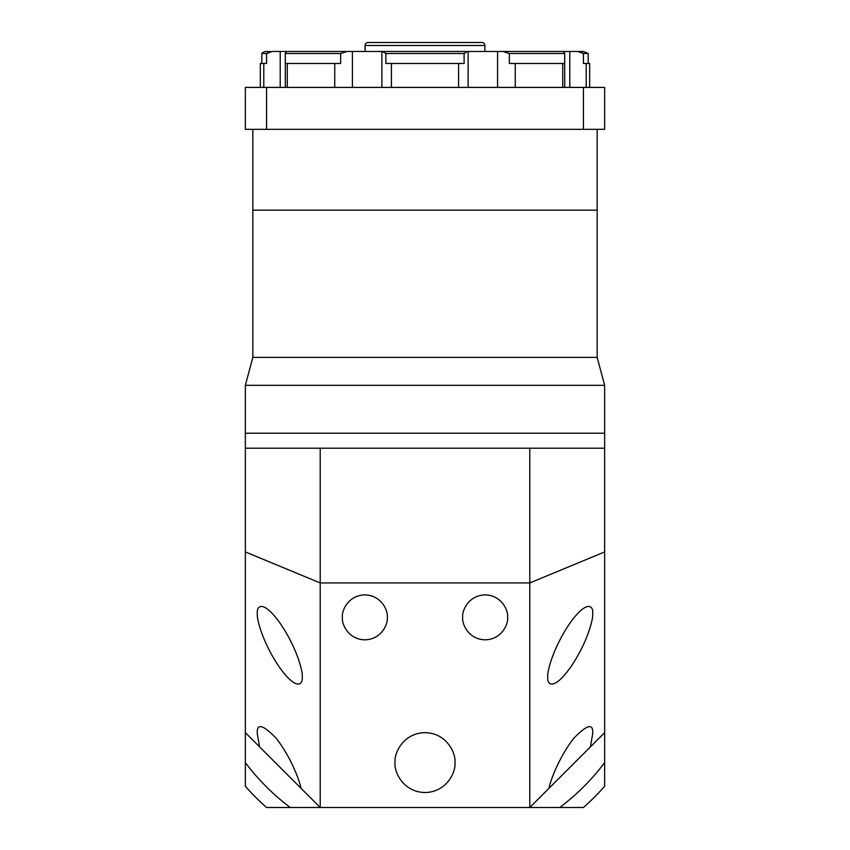 <?xml version="1.0" encoding="UTF-8"?>
<svg xmlns="http://www.w3.org/2000/svg" width="850" height="850" viewBox="0 0 850 850"><rect width="100%" height="100%" fill="white"/><g stroke="black" fill="none" stroke-linecap="round" stroke-linejoin="round"><path stroke-width="1.27" d="M462.697 617.366C461.794 623.932 468.531 639.508 485.159 639.816C501.776 639.508 508.513 623.932 507.609 617.366C508.513 610.789 501.776 595.213 485.159 594.904C468.531 595.213 461.794 610.789 462.697 617.366M342.391 617.366C341.487 623.932 348.224 639.508 364.841 639.816C381.469 639.508 388.206 623.932 387.303 617.366C388.206 610.789 381.469 595.213 364.841 594.904C348.224 595.213 341.487 610.789 342.391 617.366M257.316 613.498C256.413 618.789 263.149 643.896 279.777 667.707C296.395 690.912 303.131 684.856 302.228 677.014C303.131 671.723 296.395 646.606 279.777 622.795C263.149 599.601 256.413 605.657 257.316 613.498L257.316 613.498M301.017 788.311C299.381 779.301 289.563 754.991 276.08 738.183C262.756 724.423 256.509 722.957 257.316 733.805L259.601 746.895L320.206 807.5L266.571 807.5A239.53 239.53 0 0 1 245.352 786.282L245.352 448.205L320.206 448.205L320.206 582.941L529.794 582.941L529.794 448.205L320.206 448.205L604.648 448.205L604.648 732.647L590.399 746.895L592.684 733.805C593.491 722.957 587.244 724.423 573.92 738.183C560.437 754.991 550.619 779.301 548.983 788.311L590.399 746.895M547.772 677.014L547.772 677.014C546.869 684.856 553.605 690.912 570.222 667.707C586.851 643.896 593.587 618.789 592.684 613.498C593.587 605.657 586.851 599.601 570.222 622.795C553.605 646.606 546.869 671.723 547.772 677.014M395.059 762.588C393.858 771.343 402.836 792.126 425 792.529C447.164 792.126 456.142 771.343 454.941 762.588C456.142 753.833 447.164 733.051 425 732.647C402.836 733.051 393.858 753.833 395.059 762.588M548.983 788.311L529.794 807.5L320.206 807.5L320.206 582.941L245.352 551.937M559.736 807.5A224.559 224.559 0 0 0 604.648 762.588L604.648 786.282A239.53 239.53 0 0 1 583.429 807.5L529.794 807.5L529.794 582.941L604.648 551.937M245.352 732.647L259.601 746.895M604.648 732.647L604.648 762.588M245.352 762.588A224.559 224.559 0 0 0 290.264 807.5M261.821 63.463L261.821 53.508A5.992 5.992 0 0 1 266.316 51.478L270.757 51.606M484.882 51.478L484.882 45.496L365.118 45.496L365.118 51.478M484.882 45.496A2.996 2.996 0 0 0 481.886 42.5L368.114 42.5A2.996 2.996 0 0 0 365.118 45.496M270.47 51.659L266.581 53.508L272.149 51.478L384.179 51.478M465.821 51.478L583.684 51.478L588.179 53.508L583.419 53.508L580.986 52.094M252.833 129.327L252.833 210.173L597.168 210.173L597.168 357.393L604.648 385.326L245.352 385.326L245.352 433.234L604.648 433.234L604.648 448.205M597.168 129.327L597.168 210.173L252.833 210.173L252.833 357.393L597.168 357.393L252.833 357.393L245.352 385.326M577.851 51.478L583.419 53.508L583.419 63.463L589.677 63.463L589.677 87.412M497.579 87.412L497.579 51.478L563.231 51.478L564.697 53.167L564.697 87.412M502.945 51.478L509.362 53.508L564.676 53.508L564.676 63.463L515.259 63.463L515.259 87.412M261.821 53.508L266.581 53.508L266.581 63.463L260.323 63.463L260.323 87.412M285.303 87.412L285.303 53.167L286.769 51.478L352.421 51.478L352.421 87.412M334.741 87.412L334.741 63.463L285.324 63.463L285.324 53.508L340.638 53.508L347.055 51.478M382.851 51.478L467.149 51.478M382.373 51.478L385.879 53.508L464.121 53.508L467.627 51.478M385.879 53.508L385.879 63.463L464.121 63.463L464.121 53.508M266.571 129.327L266.571 87.412L245.352 87.412L245.352 129.327L604.648 129.327L604.648 87.412L583.429 87.412L583.429 129.327M266.571 87.412L583.429 87.412M303.152 51.478L352.421 51.478M497.579 51.478L546.847 51.478M334.741 63.463L340.638 63.463L340.638 53.508M509.362 53.508L509.362 63.463L515.259 63.463M604.648 385.326L604.648 433.234L245.352 433.234L245.352 448.205M280.213 51.478L280.213 87.412M569.787 87.412L569.787 51.478M562.742 87.412L562.742 63.463M586.213 63.463L586.213 87.412M263.787 87.412L263.787 63.463M287.257 63.463L287.257 87.412M391.425 63.463L391.425 87.412M458.575 87.412L458.575 63.463M588.179 63.463L588.179 53.508M381.884 51.478L381.884 87.412M468.116 87.412L468.116 51.478"/></g></svg>
